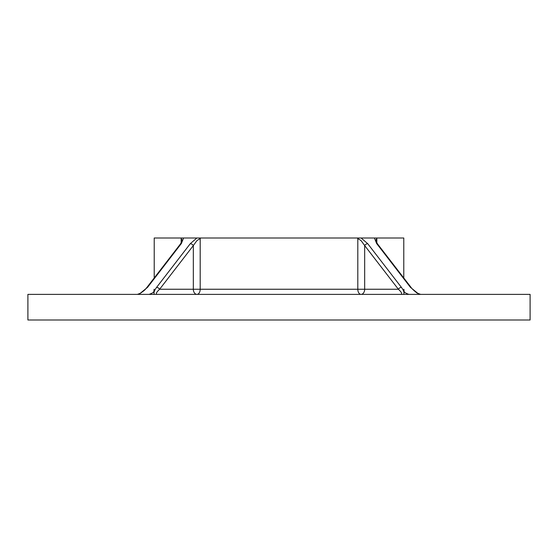 <?xml version="1.0" encoding="UTF-8"?>
<svg xmlns="http://www.w3.org/2000/svg" width="558" height="558" viewBox="0 0 558 558"><rect width="100%" height="100%" fill="white"/><g stroke="black" fill="none" stroke-linecap="round" stroke-linejoin="round"><path stroke-width="0.84" d="M156.596 287.363A2.56 1.332 37.6 0 1 157.816 287.684A2.56 1.332 37.6 0 1 159.63 289.246C156.289 292.336 155.515 294.045 157.328 294.373L154.399 294.373C153.485 292.922 154.217 290.579 156.596 287.363L190.292 243.672A2.56 1.332 37.6 0 1 191.52 243.999A2.56 1.332 37.6 0 1 193.333 245.562L159.63 289.246L193.333 289.246L193.333 245.562L196.953 240.582L200.189 238.552L200.189 289.246L193.333 289.246A5.127 3.627 -90 0 0 196.953 294.373A5.127 3.236 -90 0 0 200.189 289.246L357.811 289.246A5.127 3.236 -90 0 0 361.047 294.373A5.127 3.627 -90 0 0 364.667 289.246L357.811 289.246L357.811 238.552L357.246 238.001L403.783 238.001L403.783 277.982M361.124 238.001L367.708 243.672A2.56 1.332 142.4 0 0 364.667 245.562L361.047 240.582L357.811 238.552M279 294.373L530.1 294.373L530.1 319.999L27.9 319.999L27.9 294.373L279 294.373M411.267 287.684C410.688 287.635 417.154 293.571 417.524 293.229L420.606 294.373L419.086 294.373L410.465 287.363A2.56 1.332 -37.6 0 1 411.267 287.684L377.431 243.818L375.715 240.4L376.824 238.385L376.824 242.967M403.601 294.373L400.672 294.373C402.485 294.045 401.711 292.336 398.37 289.246L364.667 245.562L364.667 289.246L398.37 289.246A2.56 1.332 142.4 0 1 401.404 287.363C403.783 290.579 404.515 292.922 403.601 294.373M183.575 238.001L181.371 243.497A2.56 1.332 -142.4 0 0 180.569 243.818L182.285 240.4L180.89 238.001L357.246 238.001M154.217 277.982L154.217 238.001L180.89 238.001M200.754 238.001L200.189 238.552M377.11 238.001L376.824 238.385M410.465 287.363L376.629 243.497A2.56 1.332 -37.6 0 1 377.431 243.818M180.569 243.818L146.733 287.684C145.261 289.149 146.182 289.288 140.4 293.271L137.394 294.373M181.371 243.497L147.535 287.363A2.56 1.332 -142.4 0 0 146.733 287.684M181.176 242.967L181.176 238.385M367.708 243.672L401.404 287.363M376.629 243.497L374.425 238.001M190.292 243.672L196.876 238.001M147.535 287.363L138.914 294.373M154.217 289.246C153.234 290.767 156.101 291.939 149.098 294.373M403.783 289.246C404.766 290.767 401.9 291.939 408.902 294.373"/></g></svg>

